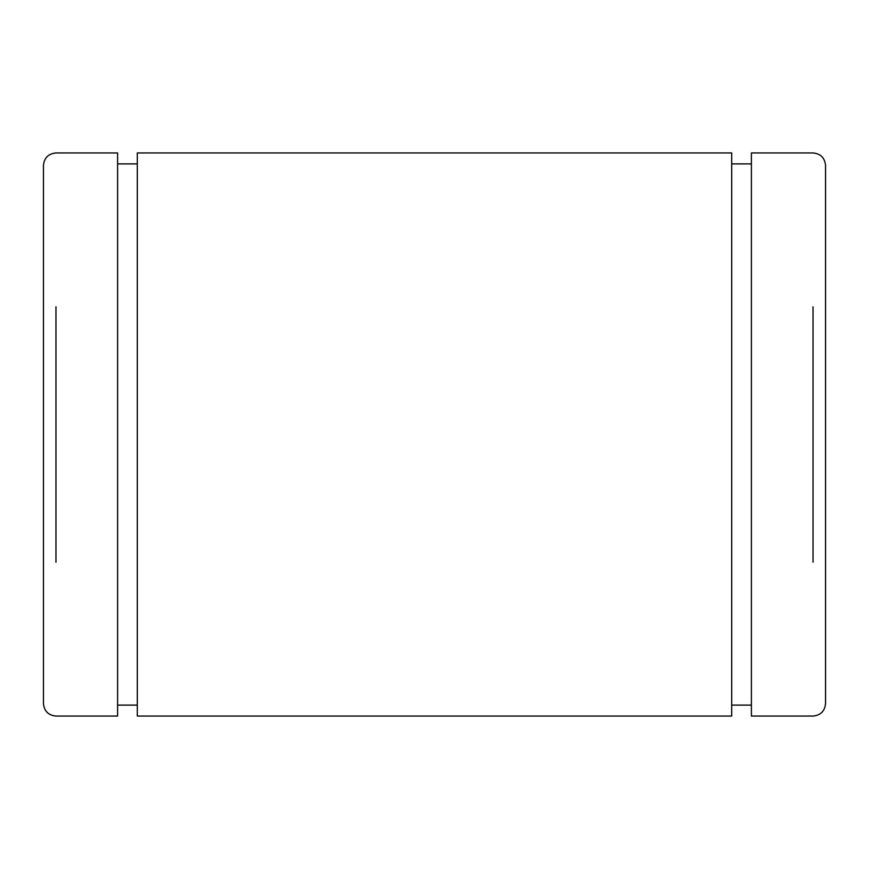 <?xml version="1.0" encoding="UTF-8"?>
<svg xmlns="http://www.w3.org/2000/svg" width="869" height="869" viewBox="0 0 869 869"><rect width="100%" height="100%" fill="white"/><g stroke="black" fill="none" stroke-linecap="round" stroke-linejoin="round"><path stroke-width="1.3" d="M731.698 716.056L731.698 152.944L137.302 152.944L137.302 716.056L731.698 716.056M43.45 165.458L43.45 703.542C44.2 711.135 48.371 715.306 55.964 716.056L117.597 716.056L117.597 152.944L55.964 152.944C48.371 153.694 44.2 157.865 43.45 165.458M825.55 703.542L825.55 165.458C824.8 157.865 820.629 153.694 813.036 152.944L751.403 152.944L751.403 716.056L813.036 716.056C820.629 715.306 824.8 711.135 825.55 703.542M55.964 306.8L55.964 562.2M813.036 562.2L813.036 306.8M137.302 705.107L117.597 705.107M137.302 163.893L117.597 163.893M751.403 705.107L731.698 705.107M751.403 163.893L731.698 163.893"/></g></svg>
